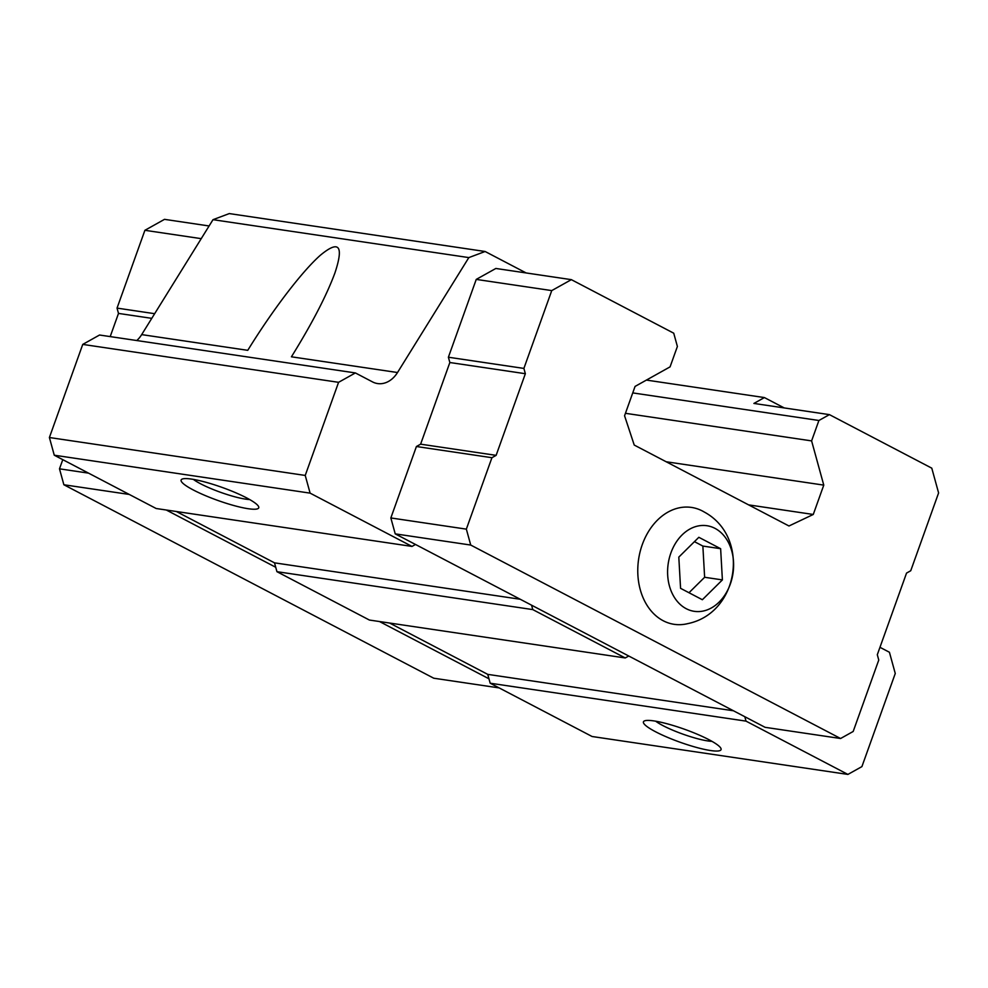 <?xml version="1.0" encoding="UTF-8"?>
<svg xmlns="http://www.w3.org/2000/svg" width="988" height="988" viewBox="0 0 988 988"><rect width="100%" height="100%" fill="white"/><g stroke="black" fill="none" stroke-linecap="round" stroke-linejoin="round"><path stroke-width="1.48" d="M680.571 588.329L702.357 599.728L722.389 579.907L720.635 548.698L698.837 537.299L678.805 557.121L680.571 588.329M686.215 608.694A43.287 32.765 98.4 0 0 733.528 561.888A43.287 32.765 98.4 0 0 682.053 534.965A43.287 32.765 98.4 0 0 686.215 608.694M526.147 272.947L485.12 251.495L468.831 257.596L397.509 372.525A27.479 20.797 98.4 0 1 377.626 383.566A27.479 20.797 98.4 0 1 372.513 381.899L355.384 372.933L99.541 335.018L82.745 344.404L49.4 437.523L54.266 455.209L156.166 508.511L412.008 546.426L415.503 544.474L531.556 605.175L532.779 609.596L625.243 657.959L628.739 656.007L531.556 605.175M136.776 340.539A27.479 20.797 98.4 0 0 141.679 334.611L213 219.682L229.29 213.581L485.12 251.495M176.37 511.512L274.503 562.839L276.936 571.682L369.401 620.044L625.243 657.959M784.213 407.921L764.403 397.571L753.906 403.437L829.414 414.627L818.904 420.493L632.752 392.903M818.904 420.493L811.605 440.895L823.77 485.12L813.272 514.464L788.98 525.986L634.234 445.057L624.564 415.763L635.062 386.419L670.074 366.869L677.385 346.467L673.73 333.191L571.36 279.653L551.749 290.596L523.887 368.413L525.357 373.711L496.124 455.357L491.925 457.703L466.348 529.136L470.733 545.055L840.59 738.505L765.083 727.316L744.804 716.708L746.014 721.129L847.914 774.419L861.919 766.602L895.264 673.483L889.422 652.253L879.962 647.313M571.36 279.653L495.853 268.464L476.241 279.406L448.391 357.224L449.849 362.522L420.616 444.168L416.417 446.514L390.84 517.947L395.225 533.866L415.503 544.474M355.384 372.933L338.575 382.319L305.23 475.438L310.108 493.136L412.008 546.426M847.914 774.419L592.084 736.505L490.184 683.214L487.739 674.372L389.605 623.033M764.403 397.571L646.424 380.084M811.605 440.895L625.441 413.305M823.77 485.12L666.196 461.767M813.272 514.464L748.62 504.88M468.831 257.596L213 219.682M141.679 334.611L247.753 350.332C272.589 310.01 301.785 271.749 320.186 255.398C339.094 239.676 344.009 245.506 334.944 272.898C326.559 295.573 312.06 323.533 291.423 356.804L397.509 372.525M338.575 382.319L82.745 344.404M305.23 475.438L49.4 437.523M310.108 493.136L54.266 455.209M191.623 479.106A41.224 6.854 19.7 0 1 232.254 491.295A41.224 6.854 19.7 0 1 258.572 506.523A41.224 6.854 19.7 0 1 217.619 500.373A41.224 6.854 19.7 0 1 182.064 479.131A41.224 6.854 19.7 0 1 191.623 479.106M520.244 599.259L274.503 562.839M532.779 609.596L276.936 571.682M733.479 710.78L487.739 674.372M746.014 721.129L490.184 683.214M653.945 720.919A41.224 6.854 19.7 0 1 694.576 733.108A41.224 6.854 19.7 0 1 720.894 748.336A41.224 6.854 19.7 0 1 679.942 742.186A41.224 6.854 19.7 0 1 644.398 720.944A41.224 6.854 19.7 0 1 653.945 720.919M712.002 741.358A33.777 5.619 19.7 0 1 682.832 734.109A33.777 5.619 19.7 0 1 655.699 721.203M249.668 499.545A33.777 5.619 19.7 0 1 220.509 492.296A33.777 5.619 19.7 0 1 193.364 479.39M628.739 656.007L744.804 716.708M840.59 738.505L853.187 731.466L878.764 660.033L877.307 654.723L906.539 573.089L910.738 570.743L938.6 492.938L931.783 468.164L829.414 414.627M551.749 290.596L476.241 279.406M523.887 368.413L448.391 357.224M525.357 373.711L449.849 362.522M496.124 455.357L420.616 444.168M491.925 457.703L416.417 446.514M466.348 529.136L390.84 517.947M470.733 545.055L395.225 533.866M642.262 544.66A59.082 44.719 98.4 0 0 663.195 620.736A59.082 44.719 98.4 0 0 687.734 623.626C739.197 613.215 750.497 536.929 704.271 512.031A59.082 44.719 98.4 0 0 642.262 544.66M166.268 510.006L275.726 567.26M379.503 621.538L488.961 678.793M62.775 459.667L59.49 468.831L63.874 484.762L433.744 678.213L499.15 687.907M201.231 238.651L144.903 230.303L164.502 219.348L209.098 225.968M144.903 230.303L117.041 308.108L154.659 313.69M117.041 308.108L118.498 313.418L151.769 318.346M118.498 313.418L110.199 336.599M59.49 468.831L88.537 473.141M63.874 484.762L129.28 494.445M688.994 592.738L704.629 577.276L702.863 546.068L694.441 541.659M722.389 579.907L704.629 577.276M720.635 548.698L702.863 546.068"/></g></svg>

